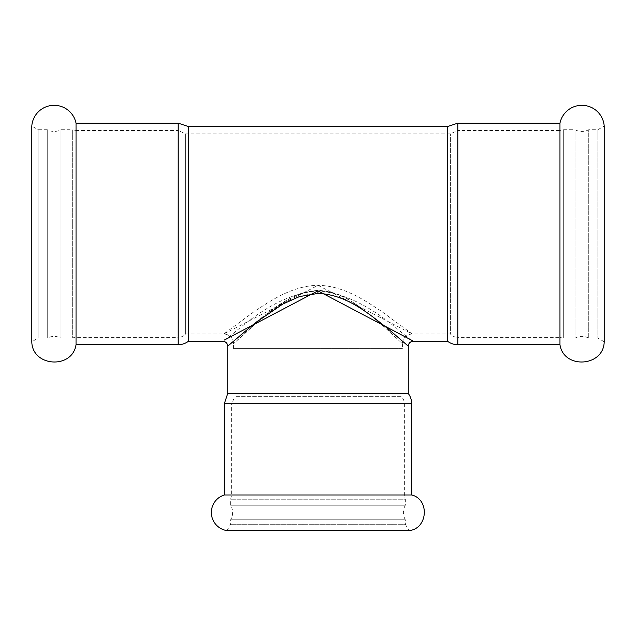 <?xml version="1.0" encoding="UTF-8"?>
<svg xmlns="http://www.w3.org/2000/svg" width="636" height="636" viewBox="0 0 636 636"><rect width="100%" height="100%" fill="white"/><g stroke="black" fill="none" stroke-linecap="round" stroke-linejoin="round"><path stroke-width="0.48" stroke-dasharray="3.18 2.39" d="M76.034 344.696L76.034 123.153M31.8 341.763L31.8 126.079L38.136 129.736L38.136 338.106L38.136 129.736L47.263 129.736L47.263 338.106L47.263 129.736A14.636 14.636 0 0 0 60.984 129.736L60.984 338.106L60.984 129.736L72.321 129.736L72.321 338.106L72.321 129.736L76.034 130.467L76.034 337.374A9.763 9.763 0 0 0 72.321 338.106L60.984 338.106C56.405 335.832 51.834 335.832 47.263 338.106L38.136 338.106L31.8 341.763M224.309 403.741L318 403.741L231.631 403.741L231.631 494.975L318 494.975L231.631 494.975L230.653 499.228L230.653 505.183A14.636 14.636 0 0 1 230.653 519.795L230.653 524.271L226.988 530.615L409.012 530.615L405.347 524.271L230.653 524.271L405.347 524.271L405.347 519.795L230.653 519.795L405.347 519.795C402.755 514.922 402.755 510.056 405.347 505.183L230.653 505.183L405.347 505.183L405.347 499.228L230.653 499.228L405.347 499.228A9.763 9.763 0 0 1 404.369 494.975L318 494.975L404.369 494.975L404.369 403.741A9.763 9.763 0 0 0 400.958 396.323L235.042 396.323L400.958 396.323L400.958 348.6L318 348.6L400.958 348.6M224.309 494.975L411.691 494.975M559.966 344.696L559.966 123.153M604.2 233.921L604.2 126.079L597.864 129.736L597.864 338.106L597.864 129.736L588.737 129.736L588.737 338.106L588.737 129.736A14.636 14.636 0 0 1 575.016 129.736L575.016 338.106L575.016 129.736L563.679 129.736L563.679 338.106L563.679 129.736L559.966 130.467L559.966 337.374A9.763 9.763 0 0 1 563.679 338.106L575.016 338.106C579.595 335.832 584.166 335.832 588.737 338.106L597.864 338.106L604.2 341.763L604.2 233.921M402.421 348.6L233.579 348.6L402.421 348.6L402.421 343.718L382.999 325.815C367.489 313.158 345.881 291.526 318 290.358L300.613 293.609L285 301.313L259.138 320.488L233.587 343.71C232.991 337.796 229.739 334.536 223.824 333.956L318 285.341L412.176 333.956L381.274 311.171C365.024 300.653 343.901 285.795 318 285.333C292.107 285.81 270.984 300.629 254.726 311.171L223.824 333.956L185.609 333.956L185.609 133.886L185.609 333.956A9.763 9.763 0 0 1 178.191 337.374L178.191 123.153M318 348.6L235.042 348.6L318 348.6M227.728 393.493L408.272 393.493M318 285.341L318 290.358C281.112 293.268 254.177 326.705 240.09 337.549C225.319 351.891 237.252 339.282 261.285 318.708C272.931 307.76 287.377 298.968 304.604 292.314C323.374 288.474 340.22 292.353 355.15 303.96C381.401 321.935 402.206 344.028 402.413 343.718C403.009 337.796 406.261 334.544 412.176 333.956L450.391 333.956L450.391 133.886L450.391 333.956A9.763 9.763 0 0 0 457.809 337.374L457.809 123.153M408.272 346.151C408.058 346.493 385.965 324.503 357.814 306.751C341.81 295.414 323.804 291.59 303.793 295.295C285.318 301.742 269.839 310.4 257.341 321.267C231.623 341.699 218.943 354.284 234.62 340.061C249.535 329.249 278.544 296.153 317.913 293.435M224.405 340.014C234.517 334.926 270.062 294.635 318.095 290.843C367.29 295.056 403.86 337.008 412.255 340.546M447.561 341.278L447.561 126.564M188.439 341.278L188.439 126.564M235.042 348.6L235.042 396.323L231.631 403.741L411.691 403.741M318 403.741L404.369 403.741L318 403.741M178.191 344.696L178.191 233.921L178.191 337.374L76.034 337.374L76.034 130.467L178.191 130.467L178.191 233.921L178.191 130.467L185.609 133.886L450.391 133.886L457.809 130.467L457.809 233.921L457.809 130.467L559.966 130.467L559.966 337.374L457.809 337.374L457.809 233.921L457.809 344.696M233.579 348.6L233.579 343.71"/><path stroke-width="0.95" d="M76.034 233.921L76.034 344.696C72.305 369.508 32.229 366.861 31.8 341.763L31.8 126.079A22.379 22.379 0 0 1 76.034 123.153L76.034 233.921M409.012 530.615L226.988 530.615A18.325 18.325 0 0 1 224.309 494.975L411.691 494.975C429.992 499.459 427.774 528.921 409.012 530.615M559.966 233.921L559.966 344.696C563.695 369.508 603.771 366.861 604.2 341.763L604.2 126.079A22.379 22.379 0 0 0 559.966 123.153L559.966 233.921M227.728 393.493L224.309 403.741L411.691 403.741A17.077 17.077 0 0 0 408.272 393.493L227.728 393.493L227.728 346.159L254.964 323.104L282.646 304.151L299.365 296.607L317.913 293.435C347.638 294.404 370.971 315.695 387.523 328.335L408.272 346.151L408.272 393.493M412.255 340.546L317.905 290.851L224.405 340.014M188.439 126.564L178.191 123.153L178.191 344.696A17.077 17.077 0 0 0 188.439 341.278L188.439 126.564L447.561 126.564L447.561 341.278A17.077 17.077 0 0 0 457.809 344.696L559.966 344.696M317.905 290.851L317.913 293.435M447.561 126.564L457.809 123.153L457.809 344.696M224.309 403.741L224.309 494.975M411.691 403.741L411.691 494.975M408.272 346.159L408.272 346.151C408.566 343.194 410.188 341.572 413.154 341.278L447.561 341.278M227.728 346.159C227.434 343.202 225.812 341.572 222.846 341.278L188.439 341.278M76.034 344.696L178.191 344.696M76.034 123.153L178.191 123.153M457.809 123.153L559.966 123.153"/></g></svg>
